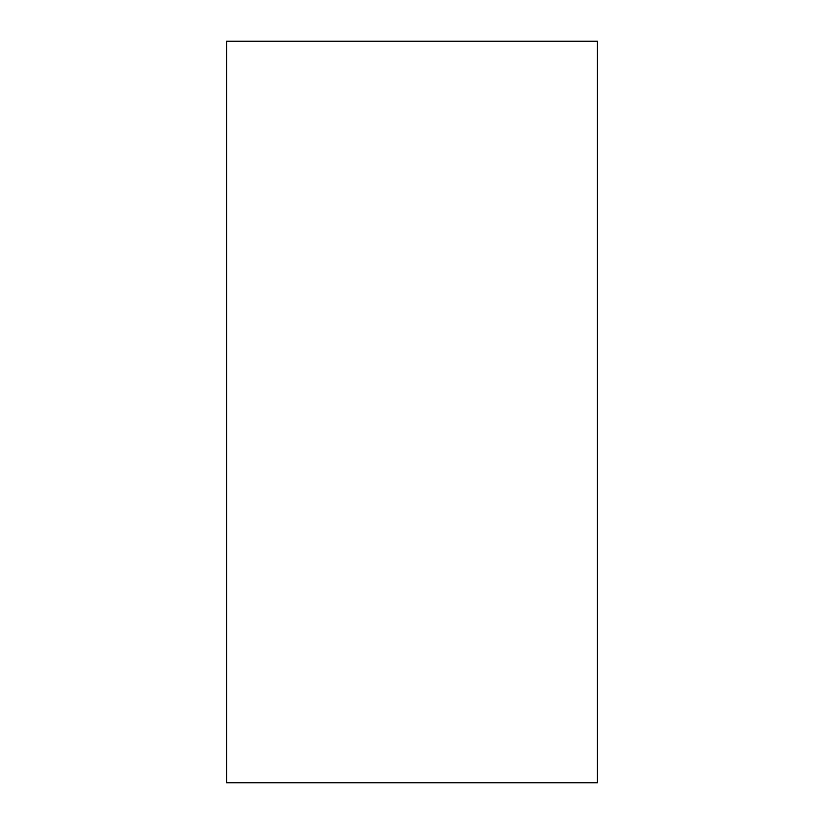 <?xml version="1.0" encoding="UTF-8"?>
<svg xmlns="http://www.w3.org/2000/svg" width="824" height="824" viewBox="0 0 824 824"><rect width="100%" height="100%" fill="white"/><g stroke="black" fill="none" stroke-linecap="round" stroke-linejoin="round"><path stroke-width="1.24" d="M226.6 41.2L597.4 41.2L597.4 782.8L226.6 782.8L226.6 41.2"/></g></svg>
